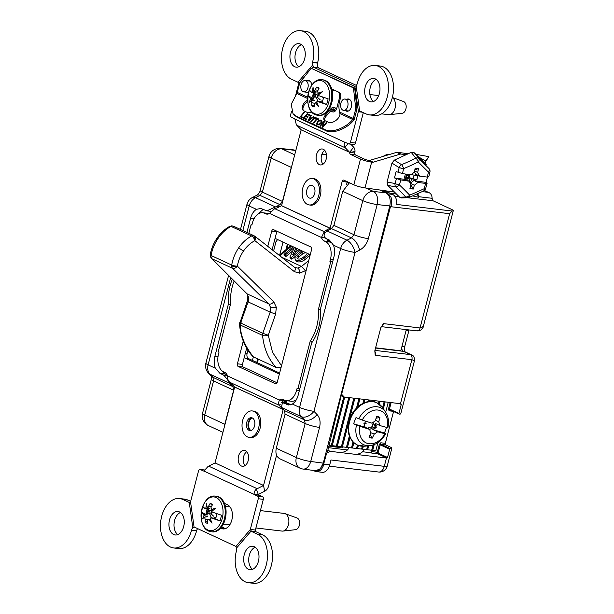 <?xml version="1.0" encoding="UTF-8"?>
<svg xmlns="http://www.w3.org/2000/svg" width="614" height="614" viewBox="0 0 614 614"><rect width="100%" height="100%" fill="white"/><g stroke="black" fill="none" stroke-linecap="round" stroke-linejoin="round"><path stroke-width="0.92" d="M383.243 156.355A10.883 8.734 -63.1 0 1 389.514 154.482M407.481 174.361L407.297 175.067L408.417 174.506M407.082 174.299L406.79 177.032L405.754 177.116L409.085 177.592L407.297 175.067L405.754 177.116L404.572 177.216M406.314 174.929L408.962 175.305L409.085 177.592L406.79 177.032M409.408 174.652L408.962 175.305M409.83 174.714L409.085 177.592L409.292 181.475M406.506 174.207L405.754 177.116L408.218 178.375L404.35 178.083L405.37 174.153L406.314 174.176M414.381 171.782L416.307 175.435L417.842 175.911L416.829 179.848L409.085 177.592L411.549 178.843L410.405 183.256L415.287 179.372L411.549 178.843M413.207 178.59L414.105 175.128M413.045 173.064L412.57 174.906L416.307 175.435M414.573 170.938L417.65 172.503A175.896 101.141 -82 0 0 418.541 168.597L414.834 169.817M411.449 174.338L412.57 174.906M418.541 168.597A161.336 36.088 178.8 0 0 415.21 168.121A175.896 101.141 -82 0 1 414.32 172.035A175.796 91.11 152.3 0 1 410.789 174.86A175.873 27.784 -165.5 0 1 402.462 173.57A165.304 126.162 -86.4 0 0 403.59 168.643A3.983 1.52 -112.4 0 0 401.533 164.667A3.983 2.372 -57.7 0 0 399.169 167.568A3.983 0.468 -166.9 0 0 403.59 168.643A165.419 102.162 176.6 0 0 418.226 161.935A3.983 2.126 -44.8 0 0 418.955 158.55A161.674 10.054 -132.5 0 0 428.963 168.543L429.27 168.919A3.983 3.546 144.5 0 0 428.963 168.543A3.983 2.471 -45.3 0 1 428.465 172.158A165.419 10.284 -132.5 0 1 418.226 161.935A3.983 1.804 -117 0 0 415.839 158.113A3.983 2.87 -38.8 0 1 418.955 158.55L414.335 152.809L426.162 164.621M408.218 178.375L407.673 180.455M411.004 184.868L413.253 189.066A175.896 101.141 -82 0 0 414.358 185.259L410.405 183.256M413.253 189.066A161.275 81.47 32.3 0 1 409.922 188.598A175.896 101.141 -82 0 0 411.027 184.791A175.796 51.845 51.5 0 0 409.147 181.207L405.892 179.549L394.472 177.937L396.114 171.59L402.462 173.57M414.358 185.259A175.796 91.118 -27.7 0 0 417.919 182.442L414.657 180.792L415.993 179.725L415.287 179.372M416.829 179.848L415.993 179.725M417.013 175.796L416.3 174.445L419.554 176.103A175.796 51.845 -128.5 0 0 417.65 172.503M428.534 176.686L427.26 177.078A175.873 27.784 -165.5 0 1 419.554 176.103M405.186 178.198L405.892 179.549M409.231 197.378A3.983 1.504 -113.3 0 0 409.668 195.168A3.983 2.287 98 0 1 407.343 197.677A3.983 3.239 87.7 0 0 407.819 197.7A3.983 3.983 0 0 0 409.231 197.378L423.506 191.023A3.983 1.88 -114.8 0 0 424.182 188.713A165.366 32.588 161.4 0 1 409.668 195.168A3.983 2.448 -43.4 0 1 405.831 196.964A161.674 57.125 -150.5 0 0 395.769 186.932A3.983 2.563 -79 0 1 395.04 183.532A3.983 0.76 16.8 0 0 399.384 184.906A165.304 126.162 -86.4 0 0 400.819 179.917A175.873 27.784 14.5 0 0 409.147 181.207M417.919 182.442A175.873 27.784 14.5 0 0 425.625 183.417L427.091 183.31L425.679 188.483A3.983 0.821 15.6 0 1 424.182 188.713A165.304 57.47 -78.9 0 0 425.625 183.417M414.657 180.792L426.078 182.404L426.899 183.026M426.078 182.404L427.451 177.093M394.472 177.937L400.819 179.917M414.335 152.809L411.219 152.372L394.334 160.124L391.955 163.086L387.066 181.982L387.802 185.382L395.769 186.932A3.983 2.134 -46.6 0 0 399.384 184.906A165.419 58.445 -150.5 0 1 409.668 195.168M387.802 185.382L399.645 197.217L401.564 197.954L407.819 197.7M308.911 80.541A6.171 3.968 -83.2 0 0 307.714 80.841M306.363 92.177A6.171 3.968 -83.2 0 0 307.008 92.584A6.171 3.968 -83.2 0 0 307.461 92.745M348.737 99.061A6.171 3.968 -83.2 0 0 347.539 99.361M346.196 110.697A6.171 3.968 -83.2 0 0 346.841 111.103A6.171 3.968 -83.2 0 0 347.286 111.264M308.474 92.522A6.171 3.968 96.8 0 1 307.1 92.729A6.171 3.968 96.8 0 1 306.302 92.499A6.171 3.968 96.8 0 1 305.657 92.092M307.008 80.756A6.171 3.968 96.8 0 1 308.558 80.472A6.171 3.968 96.8 0 1 309.356 80.703A6.171 3.968 96.8 0 1 311.812 85.262M346.833 99.276A6.171 3.968 96.8 0 1 348.391 98.992A6.171 3.968 96.8 0 1 349.189 99.222A6.171 3.968 96.8 0 1 351.5 106.222A6.171 3.968 96.8 0 1 346.933 111.249A6.171 3.968 96.8 0 1 346.135 111.019A6.171 3.968 96.8 0 1 345.49 110.612M331.706 88.892L339.143 92.346A4.114 2.648 96.8 0 1 340.593 97.426L339.573 101.356A13.47 8.657 96.8 0 0 339.442 111.011L339.995 114.097A7.828 4.866 141.1 0 1 335.497 120.743A7.828 4.866 141.1 0 1 328.26 122.209L325.029 120.705A5.173 3.216 141.1 0 1 324.269 120.114A5.173 3.216 141.1 0 1 325.182 115.417L330.785 108.832A4.244 3.185 -65.1 0 1 333.924 107.358A4.244 3.185 -65.1 0 1 334.668 107.565A4.244 3.185 -65.1 0 1 336.196 109.722M325.182 115.417L325.973 116.391L331.568 109.799A2.656 1.988 -65.1 0 1 333.532 108.878A2.656 1.988 -65.1 0 1 333.993 109.008A2.656 1.988 -65.1 0 1 334.975 110.489L336.027 110.021M332.235 109.215L334.975 110.489M321.122 121.104L321.368 122.286L320.186 123.828L318.505 124.496L317.315 123.514L318.213 121.764L319.902 120.697L321.306 121.349L320.738 122.938L318.996 124.297L317.538 123.944M316.893 124.45L317.246 122.462L318.804 120.851L320.523 120.206L321.905 120.766M300.338 116.913L304.521 112.515M304.199 112.37L301.152 116.483L303.047 117.466M303.554 118.41L307.414 113.866L309.886 115.01M304.367 117.98L306.563 119.001L306.071 119.576L303.362 118.318L307.284 113.705L309.947 114.941L309.456 115.516L307.307 114.519L306.133 115.908L308.098 116.813L307.606 117.389L305.642 116.483L304.367 117.98L306.501 119.078M306.133 115.908L308.036 116.89M310.93 121.841L315.112 117.443M315.627 118.387L316.056 117.88L318.704 119.116M313.363 122.969L316.732 119.001L315.435 118.295L315.918 117.719L318.766 119.039L318.282 119.623L317.116 119.078L313.677 123.115L313.171 122.877L316.601 118.84M308.297 120.613L310.738 115.309L311.252 115.547L309.272 119.96L313.831 116.852M320.078 126.093L324.299 121.718M322.427 127.182L323.394 122.639L320.354 126.223L319.886 126L323.808 121.388L324.322 121.626L323.202 126.093L326.241 122.516L326.702 122.731L322.78 127.351L322.273 127.113L323.394 122.639M323.202 126.093L326.64 122.808M354.7 88.078L356.957 109.023L355.744 108.878L353.487 87.932L354.7 88.078L311.191 68.261L299.739 82.844L297.268 92.407L307.683 97.25M353.487 87.932L311.191 68.261M309.141 119.799L313.401 116.545L313.915 116.783L308.688 120.797L308.128 120.536L310.738 115.309M314.66 117.136L315.174 117.374L311.252 121.986L310.738 121.749L314.79 117.297M301.152 116.483L303.109 117.397L302.618 117.972L300.146 116.821L304.068 112.208M321.283 120.313L322.066 121.296L321.252 123.176L319.503 124.619L317.837 124.972L316.678 124.105L317.116 122.293L318.674 120.689L320.523 120.206M320.393 120.037L321.153 120.152M311.636 111.74A5.173 3.216 141.1 0 1 307.261 112.446L304.03 110.942A7.828 4.866 141.1 0 1 302.879 110.052A7.828 4.866 141.1 0 1 307.629 100.182M325.973 116.391A5.173 3.216 -38.9 0 0 324.737 120.536M356.957 109.023L354.485 118.594A3.584 2.686 -65.1 0 1 353.856 120.006L353.518 120.451C346.91 128.909 331.852 134.42 325.788 130.605L297.184 117.305L293.814 114.711L293.031 113.736L296.401 116.33L324.998 129.631C331.069 133.453 346.119 127.942 352.735 119.484L353.05 119.016L353.856 120.006M339.719 112.147L353.273 118.448L355.744 108.878M307.721 101.571A7.828 4.866 -38.9 0 0 303.324 110.497M297.268 92.407A1.988 1.489 114.9 0 1 297.053 92.975L291.228 104.303L293.031 113.736M353.273 118.448A1.988 1.489 -65.1 0 1 353.05 119.016M353.518 120.451L352.735 119.484L340.041 113.575M315.504 114.004A16.962 10.898 96.8 0 1 308.067 94.364A16.962 10.898 96.8 0 1 321.736 80.772A16.962 10.898 96.8 0 1 329.181 100.42A16.962 10.898 96.8 0 1 315.504 114.004M392.361 97.503L403.567 101.548A5.971 3.837 96.8 0 1 405.892 109.016A5.971 3.837 96.8 0 1 402.17 113.283L389.483 114.68A8.895 5.718 -83.2 0 0 395.025 108.325A8.895 5.718 -83.2 0 0 392.338 97.595M381.616 113.843L388.639 114.68A8.895 5.718 -83.2 0 0 389.483 114.68M322.296 79.782A17.921 11.52 96.8 0 1 323.471 80.02A17.921 11.52 96.8 0 1 330.931 102.576A17.921 11.52 96.8 0 1 318.06 115.371L316.64 115.079C301.75 111.932 307.23 76.896 322.296 79.782L323.148 79.881A17.921 11.52 96.8 0 1 331.783 102.676A17.921 11.52 96.8 0 1 318.912 115.47L318.06 115.371A17.921 11.52 96.8 0 1 316.885 115.133M326.656 104.541L320.669 101.755L317.354 101.394L326.656 104.541L328.129 98.831L318.835 95.684L318.528 94.771L322.511 91.724L318.044 93.067L317.615 91.095L319.08 88.178A10.024 6.447 96.8 0 0 317.937 87.426A10.024 6.447 96.8 0 0 316.694 87.065L318.735 88.815M317.783 97.71L320.132 99.721L317.799 97.657A5.971 3.837 96.8 0 1 318.06 96.083A5.971 3.837 96.8 0 1 318.566 94.656M317.384 97.595A6.163 3.96 96.8 0 1 317.653 95.999A6.163 3.96 96.8 0 1 318.182 94.518L318.651 94.671M314.936 103.329L311.758 102.753L311.835 105.854A10.024 6.447 96.8 0 0 314.222 106.966L314.291 103.927L315.519 102.822L318.612 106.798L316.686 101.893L317.354 101.394M311.758 102.753L311.045 100.75L309.149 102.392L310.561 99.038L310.346 98.133L307.875 95.807L309.349 90.097L311.82 92.43L312.403 91.923L313.048 87.318L313.57 90.987L315.082 89.92L318.029 90.197M316.694 87.065L315.082 89.92M314.238 104.902L311.835 105.854M316.985 102.768L315.519 102.822M318.044 93.067L319.84 93.712M312.403 91.923L316.509 91.977L313.57 90.987M318.735 93.313L315.174 95.208L312.802 94.901L316.087 94.057L314.322 93.689L315.335 92.875L311.82 92.43M310.346 98.133L313.861 98.585L307.875 95.807M310.561 99.038L314.368 100.251L311.045 100.75M322.596 100.98L321.682 100.949L322.465 101.295A8.358 5.372 -83.2 0 0 322.941 99.944L323.094 99.353A8.358 5.372 -83.2 0 0 323.348 97.902L322.419 96.997M321.682 100.949L320.669 101.755M312.802 94.901L312.91 95.277A8.358 5.372 -83.2 0 0 312.664 96.736L313.439 97.112L313.861 98.585M314.322 93.689L313.539 93.343A8.358 5.372 -83.2 0 0 313.063 94.694M315.174 95.208L318.037 101.471M313.439 97.112L315.289 97.142L312.91 95.277M315.289 97.142L312.664 96.736M208.937 530.412A16.962 10.898 96.8 0 1 201.492 510.764A16.962 10.898 96.8 0 1 215.161 497.179A16.962 10.898 96.8 0 1 222.606 516.819A16.962 10.898 96.8 0 1 208.937 530.412M284.988 513.619L296.992 517.955A5.971 3.837 96.8 0 1 299.317 525.415A5.971 3.837 96.8 0 1 295.595 529.682L282.908 531.087A8.895 5.718 -83.2 0 0 288.45 524.732A8.895 5.718 -83.2 0 0 284.988 513.619A8.895 5.718 -83.2 0 0 284.159 513.419L260.405 510.595M255.915 527.971L282.064 531.079A8.895 5.718 -83.2 0 0 282.908 531.087M215.721 496.189A17.921 11.52 96.8 0 1 216.895 496.427A17.921 11.52 96.8 0 1 224.356 518.976A17.921 11.52 96.8 0 1 211.485 531.77L210.065 531.486C195.175 528.339 200.655 493.295 215.721 496.189L216.573 496.289A17.921 11.52 96.8 0 1 225.215 519.083A17.921 11.52 96.8 0 1 212.337 531.87L211.485 531.77A17.921 11.52 96.8 0 1 210.31 531.532M220.081 520.941L214.094 518.162L210.786 517.802L220.081 520.941L221.554 515.23L212.26 512.091L211.953 511.17L215.936 508.123L211.469 509.466L211.039 507.502L212.513 504.578A10.024 6.447 96.8 0 0 211.362 503.833A10.024 6.447 96.8 0 0 210.118 503.465L212.16 505.222M210.809 513.995L211.224 514.056A5.971 3.837 96.8 0 1 211.485 512.483A5.971 3.837 96.8 0 1 211.991 511.055L211.607 510.925A6.163 3.96 96.8 0 0 211.078 512.398A6.163 3.96 96.8 0 0 210.809 513.995L211.224 514.056M208.361 519.728L205.183 519.152L205.26 522.253A10.024 6.447 96.8 0 0 207.647 523.366L207.716 520.327L208.944 519.229L212.037 523.197L210.111 518.293L210.786 517.802M205.183 519.152L204.47 517.149L202.574 518.799L203.986 515.445L203.771 514.54L201.3 512.206L202.773 506.496L205.253 508.829L205.828 508.323L206.473 503.726L206.995 507.387L208.507 506.32L211.454 506.596M210.118 503.465L208.507 506.32M207.662 521.301L205.26 522.253M210.41 519.168L208.944 519.229M211.469 509.466L213.265 510.119M205.828 508.323L209.934 508.377L206.995 507.387M212.16 509.72L208.599 511.608L206.227 511.301L209.512 510.457L207.747 510.088L208.76 509.282L205.253 508.829M203.771 514.54L207.286 514.992L201.3 512.206M203.986 515.445L207.801 516.658L204.47 517.149M216.021 517.387L215.107 517.349L215.89 517.694A8.358 5.372 -83.2 0 0 216.366 516.343L216.519 515.76A8.358 5.372 -83.2 0 0 216.773 514.302L215.844 513.396M215.107 517.349L214.094 518.162M206.227 511.301L206.335 511.685A8.358 5.372 -83.2 0 0 206.089 513.135L206.864 513.519L207.286 514.992M207.747 510.088L206.964 509.743A8.358 5.372 -83.2 0 0 206.488 511.094M208.599 511.608L211.462 517.871M206.864 513.519L208.714 513.542L206.335 511.685M208.714 513.542L206.089 513.135M211.439 514.125L213.557 516.128L211.208 514.11M386.482 427.344A21.475 16.094 -65.1 0 1 385.661 429.946A21.475 16.094 -65.1 0 1 384.333 433L385.392 433.63L384.917 433.737A17.629 13.216 -65.1 0 1 367.479 443.392A17.629 13.216 -65.1 0 1 359.927 426.262L353.718 423.837A21.475 16.094 -65.1 0 1 354.677 420.674A21.475 16.094 -65.1 0 1 356.013 417.627L362.222 420.053A17.629 13.216 -65.1 0 1 379.659 410.398A17.629 13.216 -65.1 0 1 387.211 427.528L387.687 427.421M372 427.214L368.415 427.198L372 427.214A6.163 4.62 114.9 0 0 372.706 425.755A6.163 4.62 114.9 0 0 373.105 424.205L372.514 424.005M373.112 422.371L375.254 426.653L369.643 429.393A66.281 4.758 -159.7 0 1 359.927 426.262M371.639 427.045A5.971 4.475 114.9 0 0 372.337 425.609A5.971 4.475 114.9 0 0 372.729 424.082M366.121 423.43L364.417 423.146M385.392 433.63L384.917 433.737A66.281 4.758 -159.7 0 1 377.694 431.78L374.248 434.067L370.702 432.67M370.088 434.697L372.245 438.12L374.248 434.067M372.245 438.12A11.282 8.458 -65.1 0 1 368.968 437.137L370.81 433.039L369.636 429.37L365.207 427.275L364.133 425.256M375.515 420.214L378.754 421.872L379.882 417.443A11.282 8.458 -65.1 0 0 376.597 416.461L375.315 420.843L371.93 423.161A66.281 4.758 20.3 0 1 362.222 420.053M378.754 421.872L379.982 425.571A66.281 4.758 20.3 0 0 387.211 427.528M379.982 425.571L375.139 423.353L375.699 425.072L374.862 424.788L376.39 427.175L373.673 428.012L374.44 428.488L372.844 429.562L377.694 431.78M372.844 429.562L384.333 433M353.718 423.837L365.207 427.275M376.044 426.116A7.752 5.81 114.9 0 0 376.236 425.241L375.699 425.072M374.44 428.488L374.985 428.633A7.752 5.81 114.9 0 0 375.407 427.835M366.796 421.542L365.361 421.987A7.752 5.81 114.9 0 0 364.939 422.793L363.956 423.453L364.302 424.512A7.752 5.81 114.9 0 0 364.11 425.379L364.639 425.556M374.985 428.633L373.673 428.012M379.882 417.443L376.106 418.226M375.254 426.653L376.39 427.175M308.796 254.058A5.963 3.323 155.4 0 1 307.599 255.37L308.282 256.859L304.628 259.86L303.945 258.371A5.971 3.331 155.4 0 1 296.286 260.067A5.971 3.331 155.4 0 1 295.165 259.008A5.971 3.331 155.4 0 1 296.869 254.979L300.438 252.039A5.963 3.323 155.4 0 1 302.134 250.965M304.628 259.86A5.971 3.331 155.4 0 1 296.969 261.564A5.971 3.331 155.4 0 1 295.848 260.505L295.165 259.008M303.569 251.633A3.837 2.141 -24.6 0 0 301.72 252.63L298.143 255.57L298.834 257.066A3.845 2.141 -24.6 0 0 297.698 258.755M298.143 255.57A3.845 2.141 -24.6 0 0 297.084 258.133A3.845 2.141 -24.6 0 0 297.805 258.816A3.845 2.141 -24.6 0 0 302.671 257.773L306.317 254.772A3.837 2.141 -24.6 0 0 307.361 253.398M253.229 235.584L254.61 236.091C255.938 236.981 256.015 238.508 254.841 240.657C255.171 238.209 254.633 236.52 253.229 235.584A4.121 3.093 114.9 0 0 251.656 235.976C246.621 238.677 242.284 242.645 238.669 247.879C235.093 253.152 232.767 258.885 231.708 265.079A4.121 0.906 9.4 0 0 237.372 266.146C238.301 260.704 240.327 255.685 243.466 251.08L238.669 247.879M248.593 301.512C246.974 301.113 246.813 301.236 248.102 301.888L240.611 322.979L262.83 333.31L262.554 335.374A4.121 1.619 -5.4 0 0 268.272 335.252L275.617 314.076L276.338 307.269L273.752 301.835C272.148 303.738 270.536 304.452 268.901 303.976L270.644 307.606L270.175 312.15L248.102 301.888L248.647 297.383L247.035 293.814L268.901 303.976L232.529 268.303A4.121 3.093 -65.1 0 1 231.762 266.898L231.708 265.079L211.078 255.485A4.121 3.093 114.9 0 0 211.124 257.304L211.891 258.709A4.121 2.686 135 0 1 211.385 258.356L210.295 256.422L211.124 257.304M254.142 235.799L233.512 226.205A4.121 3.093 114.9 0 0 232.591 225.99L231.025 226.382C226.044 229.106 221.746 233.09 218.123 238.324C214.539 243.597 212.191 249.315 211.078 255.485A4.121 0.959 -169.9 0 1 210.241 254.718C211.331 248.724 213.611 243.182 217.08 238.078L218.123 238.324M309.978 254.61A5.963 3.323 155.4 0 1 308.282 256.859M307.599 255.37L303.945 258.371M295.841 248.041L292.678 254.802L299.072 249.545M296.976 248.57L294.927 252.953M292.84 250.804L285.978 256.452L284.696 255.854L284.013 254.365L293.193 246.805M285.978 256.452L285.287 254.956L284.013 254.365M296.255 255.562L291.857 259.185L290.575 258.594L289.892 257.097L294.405 247.457L285.287 254.956M291.857 259.185L291.174 257.688L289.892 257.097M300.353 250.136L291.174 257.688M301.95 250.88L301.182 251.51M298.834 257.066L302.403 254.127L301.72 252.63M306.048 252.784A3.837 2.141 -24.6 0 0 302.403 254.127M248.647 297.383L247.035 293.814L211.891 258.709L232.529 268.303A4.121 2.586 -45.6 0 0 237.372 266.146L231.762 266.898M241.102 322.603C239.491 322.212 239.322 322.335 240.611 322.979L240.335 325.044C240.343 335.29 244.702 345.905 253.398 356.895L276.3 367.54L281.112 367.349M281.642 257.212L301.497 266.445L297.729 268.095L294.513 267.305L254.948 236.298M247.818 296.47L247.219 301.313L239.506 324.131A4.121 1.696 -4.5 0 0 240.335 325.044L262.554 335.374C263.89 348.614 268.471 359.336 276.3 367.54M281.519 365.775L272.539 352.352L268.272 335.236L262.83 333.31L270.175 312.15L275.617 314.076M253.398 356.895L252.669 356.273M344.753 397.081L332.289 445.687L352.505 448.02L353.833 442.809M348.79 397.565L336.334 446.148M349.796 397.688L337.347 446.271M353.841 398.164L341.384 446.731M354.846 398.286L342.397 446.854M358.883 398.77L356.496 408.08M349.335 436.024L346.442 447.314M359.896 398.885L357.87 406.775M349.972 437.582L347.447 447.437M352.996 442.011L351.492 447.898M363.933 399.369L362.912 403.352M364.946 399.484L364.094 402.807M368.983 399.967L368.577 401.541M352.505 448.02L357.555 448.604L358.353 445.472M357.409 445.096L356.542 448.481M369.989 400.09L369.651 401.426M374.033 400.566L373.749 401.671M357.555 448.604L362.605 449.187L363.35 446.278M362.314 446.255L361.592 449.064M375.039 400.689L374.724 401.909M379.076 401.172L378.462 403.59M362.605 449.187L367.656 449.77L368.684 445.772M367.617 445.887L366.65 449.648M380.089 401.287L379.337 404.204M384.126 401.771L382.614 407.665M367.656 449.77L372.713 450.354L374.195 444.582M373.051 444.981L371.7 450.231M385.139 401.894L383.366 408.778M385.692 412.232L388.248 402.262M372.713 450.354L375.829 450.714L377.902 442.617M329.081 445.311L332.289 445.687M343.779 396.805L331.284 445.564M373.128 444.958L371.808 450.108M384.195 401.779L382.668 407.742M367.686 445.879L366.758 449.525M379.153 401.18L378.523 403.628M362.39 446.263L361.7 448.941M374.103 400.574L373.819 401.686M357.478 445.127L356.65 448.358M369.052 399.975L368.653 401.533M353.058 442.072L351.599 447.775M364.002 399.376L362.997 403.306M358.96 398.778L356.596 407.98M349.374 436.147L346.542 447.192M353.91 398.171L341.491 446.608M348.859 397.573L336.441 446.025M343.848 396.844L331.383 445.442M328.889 446.086L336.526 447.122L336.794 446.117M336.572 446.954L338.03 447.33L338.283 446.378M343.172 446.938A1.328 0.998 114.9 0 1 341.898 447.852L338.03 447.33M343.94 451.313A7.967 5.135 -82.3 0 0 349.059 447.621M363.833 449.839A7.967 5.135 97.7 0 1 358.822 453.332M252.17 417.888A6.501 4.183 -83.2 0 0 248.033 423.752A6.501 4.183 -83.2 0 0 250.566 430.544A6.501 4.183 -83.2 0 0 250.658 430.583M249.054 430.36A6.501 4.183 -83.2 0 0 249.89 430.606A6.501 4.183 -83.2 0 0 254.71 425.302A6.501 4.183 -83.2 0 0 252.27 417.927A6.501 4.183 -83.2 0 0 251.425 417.689A6.501 4.183 -83.2 0 0 246.613 422.985A6.501 4.183 -83.2 0 0 249.054 430.36M253.95 411.418A13.316 8.558 -83.2 0 0 252.231 410.927A13.316 8.558 -83.2 0 0 242.369 421.772A13.316 8.558 -83.2 0 0 247.365 436.869A13.316 8.558 -83.2 0 0 249.084 437.36A13.316 8.558 -83.2 0 0 258.947 426.523A13.316 8.558 -83.2 0 0 253.95 411.418M249.084 437.36L250.604 437.544A13.316 8.558 -83.2 0 0 260.459 426.699A13.316 8.558 -83.2 0 0 255.462 411.595A13.316 8.558 -83.2 0 0 253.743 411.104L252.231 410.927M309.164 197.946A6.501 4.183 -83.2 0 0 310.009 198.184A6.501 4.183 -83.2 0 0 314.821 192.888A6.501 4.183 -83.2 0 0 312.38 185.512A6.501 4.183 -83.2 0 0 311.544 185.267A6.501 4.183 -83.2 0 0 306.724 190.57A6.501 4.183 -83.2 0 0 309.164 197.946M314.069 179.004A13.316 8.558 -83.2 0 0 312.349 178.513A13.316 8.558 -83.2 0 0 302.487 189.35A13.316 8.558 -83.2 0 0 307.484 204.454A13.316 8.558 -83.2 0 0 309.203 204.946A13.316 8.558 -83.2 0 0 319.065 194.101A13.316 8.558 -83.2 0 0 314.069 179.004M309.203 204.946L310.715 205.13A13.316 8.558 -83.2 0 0 320.577 194.285A13.316 8.558 -83.2 0 0 315.581 179.181A13.316 8.558 -83.2 0 0 313.861 178.689L312.349 178.513M324.683 150.315A8.028 5.165 -83.2 0 0 321.559 155.311A8.028 5.165 -83.2 0 0 323.025 164.191M326.149 159.195A8.028 5.165 -83.2 0 0 322.281 148.979A8.028 5.165 -83.2 0 0 316.509 154.713A8.028 5.165 -83.2 0 0 320.385 164.928A8.028 5.165 -83.2 0 0 326.149 159.195M301.075 84.609A5.71 3.669 -83.2 0 0 303.823 91.87A5.71 3.669 -83.2 0 0 307.921 87.794A5.71 3.669 -83.2 0 0 305.173 80.534A5.71 3.669 -83.2 0 0 301.075 84.609M303.823 91.87L308.366 92.415A5.71 3.669 -83.2 0 0 308.504 92.422M340.9 103.129A5.71 3.669 -83.2 0 0 343.656 110.39A5.71 3.669 -83.2 0 0 347.754 106.314A5.71 3.669 -83.2 0 0 345.007 99.054A5.71 3.669 -83.2 0 0 340.9 103.129M343.656 110.39L348.199 110.934A5.71 3.669 -83.2 0 0 348.522 110.95M387.257 97.104A24.89 15.995 -83.2 0 0 375.261 65.445A24.89 15.995 -83.2 0 0 357.386 83.212L357.356 83.335A3.983 2.556 96.8 0 1 356.112 85.576L359.658 110.919L366.174 113.951A24.89 15.995 -83.2 0 0 369.382 114.872A24.89 15.995 -83.2 0 0 387.257 97.104M369.382 114.872L374.433 115.47A24.89 15.995 -83.2 0 0 392.308 97.703A24.89 15.995 -83.2 0 0 380.312 66.043L375.261 65.445M301.436 44.661A11.812 7.591 -83.2 0 0 295.557 52.72A11.812 7.591 -83.2 0 0 298.811 66.765M304.69 58.706A11.812 7.591 -83.2 0 0 298.995 43.678A11.812 7.591 -83.2 0 0 290.506 52.113A11.812 7.591 -83.2 0 0 296.201 67.141A11.812 7.591 -83.2 0 0 304.69 58.706M376.167 79.406A11.812 7.591 -83.2 0 0 370.28 87.464A11.812 7.591 -83.2 0 0 373.535 101.51M379.414 93.451A11.812 7.591 -83.2 0 0 373.719 78.423A11.812 7.591 -83.2 0 0 365.238 86.858A11.812 7.591 -83.2 0 0 370.925 101.886A11.812 7.591 -83.2 0 0 379.414 93.451M246.736 451.689A8.028 5.165 -83.2 0 0 243.62 456.686A8.028 5.165 -83.2 0 0 245.086 465.565M248.209 460.569A8.028 5.165 -83.2 0 0 244.341 450.354A8.028 5.165 -83.2 0 0 238.57 456.087A8.028 5.165 -83.2 0 0 242.438 466.302A8.028 5.165 -83.2 0 0 248.209 460.569M220.61 528.132L221.309 528.462A12.41 7.974 -83.2 0 0 222.913 528.923A12.41 7.974 -83.2 0 0 231.823 520.058A12.41 7.974 -83.2 0 0 227.449 504.731L224.432 503.334M255.171 547.235A11.812 7.591 -83.2 0 0 249.292 555.294A11.812 7.591 -83.2 0 0 252.546 569.339M258.425 561.28A11.812 7.591 -83.2 0 0 252.73 546.26A11.812 7.591 -83.2 0 0 244.242 554.688A11.812 7.591 -83.2 0 0 249.936 569.715A11.812 7.591 -83.2 0 0 258.425 561.28M180.447 512.49A11.812 7.591 -83.2 0 0 174.568 520.549A11.812 7.591 -83.2 0 0 177.822 534.594M183.701 526.536A11.812 7.591 -83.2 0 0 178.006 511.516A11.812 7.591 -83.2 0 0 169.518 519.943A11.812 7.591 -83.2 0 0 175.213 534.971A11.812 7.591 -83.2 0 0 183.701 526.536M236.482 548.125A3.983 2.556 96.8 0 1 236.428 550.911L236.398 551.042A24.89 15.995 -83.2 0 0 248.394 582.701A24.89 15.995 -83.2 0 0 266.269 564.934A24.89 15.995 -83.2 0 0 257.489 534.195L250.98 531.171L236.482 548.125L250.98 531.171M248.394 582.701L253.444 583.3A24.89 15.995 -83.2 0 0 271.319 565.532A24.89 15.995 -83.2 0 0 262.539 534.794L255.846 531.686A1.328 0.852 96.8 0 1 255.378 530.043L263.314 499.343A2.126 1.366 -83.2 0 0 262.569 496.718L259.499 495.291A2.126 1.366 96.8 0 1 259.07 494.93L258.294 494.508L256.422 489.181A6.7 5.027 -65.1 0 1 257.197 488.713L263.544 485.474L283.154 409.638L280.905 407.251A8.228 1.52 37.2 0 1 279.416 405.37L280.237 404.296M234.126 281.066A35.175 22.611 -83.2 0 0 230.572 303.961L218.246 351.622L219.044 351.999L218.515 354.025A14.467 9.302 -83.2 0 0 223.626 371.892L224.778 372.429A8.228 5.288 96.8 0 1 227.541 375.914C227.341 378.516 228.078 380.634 229.743 382.276L279.416 405.37C278.48 404.066 278.472 402.285 279.401 400.029A8.228 5.288 96.8 0 1 282.11 399.277A8.228 5.288 96.8 0 1 283.177 399.584L284.328 400.121A14.467 9.302 -83.2 0 0 286.193 400.65A14.467 9.302 -83.2 0 0 296.585 390.327L297.115 388.294L297.913 388.662L310.239 341A35.175 22.611 -83.2 0 0 316.786 326.372A35.175 22.611 -83.2 0 0 318.397 309.441L320.424 309.679M315.865 470.746L319.065 470.048L323.662 464.084L326.617 453.155L323.662 464.084M380.995 190.163L387.319 192.996L390.957 197.117L391.525 199.12L391.187 206.174L390.374 206.649L363.703 306.823L323.271 463.148L320.301 468.766L315.703 470.731L303.032 469.05A10.615 6.769 97.6 0 0 310.73 461.482L324.015 463.225M381.21 326.633L417.113 330.9A4.114 2.648 -83.2 0 0 420.068 327.968L449.625 213.703L452.027 211.024A7.967 1.259 14.5 0 0 453.27 210.686A7.967 1.259 14.5 0 0 451.85 209.52L433.054 200.778L407.351 197.723M384.564 190.67L392.615 194.408A10.484 6.739 96.8 0 1 396.79 204.454L452.027 211.024M418.433 196.664L432.079 198.291A7.967 5.971 114.9 0 0 429.063 192.666A7.967 5.971 114.9 0 0 427.674 192.274L422.217 191.622M390.565 206.235A10.484 6.739 96.8 0 1 390.458 206.665L341.607 394.311M349.358 362.268L327.247 452.833L326.617 453.155M327.876 450.254L330.202 451.328L326.725 453.109M375.607 347.793L400.827 350.794L406.307 329.618M374.747 351.154A4.114 2.648 96.8 0 1 375.215 355.329L374.816 350.832L380.795 327.738L383.42 323.609L420.068 327.968L423.33 326.456L453.27 210.686M432.079 198.291L433.054 200.778M399.016 414.028L390.174 409.914A0.66 0.499 -65.1 0 1 389.836 409.223L398.931 413.452L401.257 404.442L400.973 403.766A7.967 1.259 -165.5 0 1 400.481 403.713L411.871 359.689L414.465 360.74C415.256 360.702 413.997 355.099 411.741 354.969L404.795 351.738A7.967 5.971 -65.1 0 0 403.406 351.346A4.114 2.648 96.8 0 1 401.809 346.994M375.215 355.329L411.871 359.689A4.114 2.648 -83.2 0 0 410.413 354.608L411.741 354.969M398.931 413.452L399.184 414.105L398.931 413.452M390.258 448.619L389.675 449.233L380.58 445.004A0.66 0.499 -65.1 0 1 381.248 444.429L390.258 448.619A7.967 1.259 14.5 0 0 391.824 448.281A7.967 1.259 14.5 0 0 390.174 447.007L385.792 444.966L381.248 444.429A1.328 0.852 -83.2 0 1 380.78 442.786L378.216 452.434A0.66 0.43 -83.2 0 0 378.447 453.247L387.541 457.476L389.675 449.233M329.319 466.156L378.569 472.02A7.967 5.119 -83.2 0 0 384.287 466.333L330.977 459.993L329.733 464.813A10.484 6.739 96.8 0 1 322.197 472.296L316.34 471.606A10.484 6.739 96.8 0 1 314.99 471.214A0.66 0.499 114.9 0 1 314.875 471.184L316.34 471.606A10.484 6.739 96.8 0 0 323.877 464.115L329.733 464.813M391.103 402.6L389.053 410.812L388.508 408.901L390.166 402.492M414.465 360.74L400.75 413.767A7.967 1.259 -165.5 0 1 399.184 414.105M400.973 403.766L401.257 404.442L399.438 403.59M387.541 457.476L386.927 458.075L377.779 453.823A0.66 0.499 114.9 0 0 378.447 453.247M378.569 472.02A7.967 7.967 0 0 0 387.219 466.103A7.967 1.259 14.5 0 1 384.287 466.333L386.436 458.021A7.967 1.259 14.5 0 0 386.927 458.075M386.436 458.021L330.202 451.328M341.868 394.549L344.247 397.028L341.215 395.616M400.481 403.713L344.247 397.028M389.836 409.223A1.988 1.282 96.8 0 0 389.406 409.147L388.508 408.901M393.559 411.51L385.323 443.331A1.328 0.852 -83.2 0 0 385.792 444.966M362.529 451.735L371.025 452.748L371.355 451.474A1.328 0.852 96.8 0 0 371.823 453.117L377.779 453.823A1.328 0.852 96.8 0 1 377.311 452.188L379.306 444.459L380.212 444.705A1.988 1.282 96.8 0 0 380.58 445.004M379.306 444.459L380.78 442.786L385.323 443.331M328.505 447.683L347.432 449.939M371.823 453.117L371.025 452.748M380.005 190.025L386.037 192.834C389.713 195.267 390.964 199.634 389.79 205.943L391.187 206.174M363.703 306.823L389.79 205.943L377.18 204.554L368.362 238.631C366.842 243.919 363.91 247.757 359.566 250.144L355.046 252.423L313.954 411.319A10.615 6.693 136 0 1 301.344 416.676L281.381 407.397L282.463 402.6L287.252 403.106L291.021 404.68M333.018 244.172A14.467 9.302 -83.2 0 0 330.393 242.108L329.242 241.571A8.228 5.288 96.8 0 1 328.29 240.949A8.228 5.288 96.8 0 1 326.778 238.846M286.193 400.65L291.243 401.257A14.467 9.302 -83.2 0 0 296.393 399.653M269.124 213.657A14.467 9.302 -83.2 0 0 267.827 213.35L262.777 212.751A14.467 9.302 -83.2 0 0 252.385 223.082L251.855 225.108L251.065 224.739L248.839 233.335M263.245 209.305L257.542 214.409M220.979 369.812L224.87 373.926L227.157 374.985M323.555 163.777L322.319 163.201M295.833 150.461L281.826 148.849A10.615 6.877 96 0 0 280.383 148.45L292.955 149.778L295.733 150.844M224.824 424.305L233.635 390.235L213.565 380.903L204.754 414.972L224.824 424.305L224.455 426.461M230.672 277.612L208.1 364.869A10.615 7.959 -65.1 0 0 209.865 374.141L212.92 377.326L232.944 386.636L229.828 383.42L209.865 374.141A10.615 6.808 136.2 0 1 208.507 373.174A10.615 10.615 0 0 1 205.897 363.173L228.569 275.517M232.944 386.636L233.635 390.235M276.277 448.235L296.355 457.568L305.166 423.491L285.088 414.158L276.277 448.235C275.241 453.408 276.484 456.954 280.007 458.881L299.954 468.152A10.615 10.615 0 0 0 303.032 469.05M285.088 414.158L284.42 410.574L281.381 407.397M333.44 245.147C334.783 248.762 334.952 252.684 333.924 256.913L320.393 309.241A36.556 23.501 -83.2 0 1 311.697 342.881L298.158 395.209C297.015 399.376 295.073 402.324 292.341 404.043L299.578 407.404L340.67 248.509L333.44 245.147L329.403 240.066L325.88 238.432C323.187 236.144 323.563 233.642 327.024 230.918L346.979 240.197L351.5 237.917L331.476 228.608L333.916 225.376L342.727 191.307L349.473 182.757M327.024 230.918L331.476 228.608M205.897 363.173A10.615 1.681 -165.5 0 0 208.1 364.869L215.33 368.231C213.987 364.616 213.818 360.694 214.846 356.465L217.985 356.811M232.284 279.232A36.556 23.501 -83.2 0 0 228.377 304.137L214.846 356.465M254.104 218.638L250.612 218.17L246.92 232.445M250.612 218.17C251.755 214.002 253.697 211.055 256.429 209.343L249.192 205.982L242.845 230.549M282.455 201.453L291.274 167.384L271.196 158.051L262.385 192.121L282.455 201.453L279.999 204.669L259.975 195.359L255.508 197.67A10.615 5.135 -117.3 0 0 252.4 197.508L256.875 195.198A10.615 5.135 62.7 0 1 259.975 195.359L262.385 192.121A10.615 1.681 14.5 0 1 260.183 190.424L268.993 156.347A10.615 1.681 14.5 0 0 271.196 158.051A10.615 7.959 114.9 0 1 281.826 148.849L294.705 154.835M252.4 197.508A10.615 10.615 0 0 0 246.989 204.278A10.615 1.681 -165.5 0 0 249.192 205.982A10.615 7.959 -65.1 0 1 255.508 197.67L275.463 206.949L279.999 204.669M292.003 165.266L291.274 167.384M282.463 402.6L288.657 405.002L292.341 404.043M275.463 206.949L266.906 210.848L260.758 208.453L256.429 209.343M230.465 304.39L228.377 304.137M215.33 368.231L219.973 373.381L223.496 375.024C225.752 377.249 227.863 380.051 229.828 383.42M292.955 149.778L295.564 150.33M211.408 376.167L211.362 379.206A10.615 1.681 -165.5 0 0 213.565 380.903L212.92 377.326A10.615 6.808 136.2 0 1 211.561 376.359L208.507 373.174M359.566 250.144A10.615 5.012 -116.8 0 0 351.5 237.917L353.986 234.709L362.797 200.64L342.727 191.307M355.046 252.423A10.615 5.012 -116.8 0 0 346.979 240.197A10.615 7.959 114.9 0 0 340.67 248.509A10.615 1.681 -165.5 0 0 355.046 252.423M284.42 410.574L304.444 419.884A10.615 6.693 -44 0 0 317.054 414.527C319.932 417.789 320.761 422.079 319.541 427.413L310.73 461.482A10.615 1.681 14.5 0 1 296.355 457.568A10.615 7.959 114.9 0 0 299.954 468.152M276.937 231.225A2.126 1.366 -83.2 0 0 276.784 231.678L272.109 249.744M246.651 348.192L242.453 364.401A2.126 1.366 -83.2 0 0 243.205 367.026L277.083 382.775M227.541 375.914L279.401 400.029L284.443 400.627A8.228 5.288 96.8 0 1 284.896 400.351M406 154.766L400.95 154.053A1.988 1.596 116.9 0 0 400.305 154.106L373.158 162.211A1.988 1.596 -63.1 0 1 372.521 162.265L371.654 162.142A8.627 1.366 -165.5 0 1 360.502 159.034L350.51 154.383A1.988 1.282 96.8 0 1 349.719 152.387L345.352 147.851A6.7 5.027 -65.1 0 1 344.861 147.237C343.932 145.127 343.993 143.507 345.045 142.379L345.49 142.433M408.156 153.776L397.419 152.257A1.988 1.596 116.9 0 0 396.782 152.31L369.628 160.423A1.988 1.596 -63.1 0 1 368.991 160.477L365.553 159.632L355.552 154.989A1.988 1.282 96.8 0 1 354.769 152.986L354.976 151.589A6.647 4.981 114.9 0 0 353.633 147.168L350.755 144.183M318.397 309.441L330.723 261.779L329.925 261.411L330.455 259.377A14.467 9.302 -83.2 0 0 325.351 241.509L324.192 240.972A8.228 5.288 96.8 0 1 321.437 237.488L324.322 231.731A8.228 3.768 169.2 0 1 326.771 229.92L330.079 228.201L342.159 181.491A1.988 1.282 96.8 0 1 343.587 180.071A1.988 1.282 96.8 0 1 343.848 180.14L353.841 184.791A8.627 1.366 14.5 0 0 364.992 187.899L394.495 192.075M346.511 184.783L347.209 182.089A1.988 1.282 96.8 0 1 347.317 181.759M281.412 402.746L282.524 401.28L284.443 400.627M291.573 111.149L290.668 114.657A2.126 1.366 -83.2 0 0 291.412 117.282L294.482 118.709A2.126 1.366 96.8 0 1 294.912 119.07L296.339 124.68A6.7 5.027 114.9 0 0 296.838 125.294L301.175 129.807L281.565 205.636L278.257 207.363A8.228 3.768 169.2 0 1 274.65 208.637L269.577 213.373A8.228 5.288 96.8 0 1 266.86 214.125A8.228 5.288 96.8 0 1 265.801 213.826L264.642 213.288A14.467 9.302 -83.2 0 0 262.777 212.751M243.274 341.131L237.411 363.803A2.126 1.366 -83.2 0 0 238.155 366.428L275.44 383.758A2.126 1.366 -83.2 0 0 275.717 383.842A2.126 1.366 -83.2 0 0 277.236 382.322L311.567 249.599A2.126 1.366 -83.2 0 0 310.814 246.981L273.529 229.644A2.126 1.366 -83.2 0 0 273.261 229.567A2.126 1.366 -83.2 0 0 271.733 231.079L267.781 246.352M297.913 388.662L299.793 388.892M310.239 341L312.772 341.307M330.723 261.779L332.611 262.001M329.925 261.411L332.681 261.733M269.577 213.373L321.437 237.488L325.128 237.925M251.065 224.739L251.924 224.839M191.583 530.059A3.983 2.556 96.8 0 1 192.827 527.825L189.273 502.482L182.765 499.451A24.89 15.995 -83.2 0 0 179.549 498.53A24.89 15.995 -83.2 0 0 160.73 521.355A24.89 15.995 -83.2 0 0 173.67 547.957A24.89 15.995 -83.2 0 0 191.545 530.189L196.626 530.665A3.983 2.556 96.8 0 1 197.67 528.631M189.273 502.482L190.378 502.674M229.743 382.276A8.228 1.52 37.2 0 1 232.391 384.694L234.64 387.081L215.03 462.91L208.683 466.149A6.7 5.027 114.9 0 0 207.908 466.617L203.886 471.022L254.019 494.331A2.126 1.366 96.8 0 0 254.449 494.692L257.519 496.112A2.126 1.366 -83.2 0 1 258.271 498.737L250.328 529.445A1.328 0.852 96.8 0 0 250.289 529.606L235.776 546.598A3.983 2.556 96.8 0 0 235.024 545.999L194.953 527.365A3.983 2.556 96.8 0 0 194.438 527.219A3.983 2.556 96.8 0 0 194.093 527.211L192.827 527.825M190.655 501.377L187.815 500.049A24.89 15.995 -83.2 0 0 184.599 499.128L179.549 498.53M173.67 547.957L178.72 548.555A24.89 15.995 -83.2 0 0 196.595 530.788L196.626 530.665M221.639 526.866L225.407 528.616M256.422 489.181C255.071 490.026 254.273 491.745 254.019 494.331L259.07 494.93M250.289 529.606L251.164 530.749M236.958 547.373L235.776 546.598M194.093 527.211L190.532 501.822A1.328 0.852 96.8 0 0 190.578 501.661L198.522 470.961A2.126 1.366 -83.2 0 1 200.049 469.441L204.677 469.994M203.387 470.946L203.902 471.007A2.126 1.366 96.8 0 1 203.664 471.022A2.126 1.366 96.8 0 1 203.387 470.946L200.317 469.518A2.126 1.366 -83.2 0 0 200.049 469.441M258.341 494.485L264.642 491.269A6.647 4.981 114.9 0 0 268.594 486.065L276.569 455.227M285.441 402.677L284.85 402.063A8.228 1.52 37.2 0 1 283.637 400.627M274.65 208.637L324.322 231.731L324.614 233.243M304.966 76.19L299.033 83.151L297.897 82.299L312.449 65.276L313.493 66.212L311.689 68.323M312.449 65.276A3.983 2.556 96.8 0 1 312.503 62.482L312.534 62.359A24.89 15.995 -83.2 0 0 300.538 30.7A24.89 15.995 -83.2 0 0 282.102 50.97A24.89 15.995 -83.2 0 0 291.45 79.206L297.544 82.038A2.326 1.497 96.8 0 1 297.897 82.299M356.312 85.369L318.958 68A3.983 2.556 96.8 0 1 317.553 63.088L317.584 62.958A24.89 15.995 -83.2 0 0 305.588 31.299L300.538 30.7M299.033 83.151L298.473 83.988A2.326 1.497 96.8 0 1 298.358 84.909L295.864 94.556M298.473 83.988L302.986 78.707M311.851 68.338L313.493 66.212M356.25 86.09L354.846 86.183A3.983 2.556 96.8 0 1 354.493 86.183A3.983 2.556 96.8 0 1 353.979 86.037L313.907 67.402A3.983 2.556 96.8 0 1 313.163 66.803M354.846 86.183L358.399 111.579L359.735 110.934M294.912 119.07L345.045 142.379A2.126 1.366 96.8 0 1 345.275 142.371A2.126 1.366 96.8 0 1 345.544 142.456L348.614 143.876A2.126 1.366 -83.2 0 0 348.89 143.96A2.126 1.366 -83.2 0 0 350.417 142.44L358.353 111.733A1.328 0.852 96.8 0 1 358.399 111.579M353.664 144.482A2.126 1.366 -83.2 0 0 353.933 144.559A2.126 1.366 -83.2 0 0 355.46 143.039L363.327 112.623M330.57 110.973L332.289 111.771A5.311 3.415 -83.2 0 0 332.972 111.963A5.311 3.415 -83.2 0 0 336.787 108.171L339.412 98.025A5.311 3.415 -83.2 0 0 338.199 91.908M331.637 109.722L334.991 111.28M349.865 99.66A5.71 3.669 -83.2 0 0 349.55 99.598L345.007 99.054M310.032 81.14A5.71 3.669 -83.2 0 0 309.717 81.079L305.173 80.534M348.261 143.714L344.861 147.237M354.976 151.589L349.688 152.372M353.633 147.168L349.688 152.364L301.175 129.815L349.719 152.387L354.769 152.986M412.669 195.889L418.318 197.248L417.374 193.809M417.604 193.709L418.533 197.079L417.934 193.563M417.558 193.732L418.518 197.232M424.972 163.431L425.54 160.96L418.303 156.77M425.54 160.96L428.856 156.616L415.87 154.344M279.631 373.074L252.423 360.426L253.344 356.872M279.715 254.879L283.031 242.077M310.239 254.733L276.223 238.915L274.926 238.846M247.918 350.249L247.066 353.526C246.613 355.974 247.097 357.663 248.517 358.607L252.423 360.426M248.517 358.607L245.362 358.261L279.37 374.072M277.528 239.521L275.878 242.116L273.606 250.919M245.362 358.261L244.311 357.241M275.717 238.769L276.223 238.915M243.466 251.08C246.628 246.498 250.428 243.021 254.841 240.657L254.841 240.657A4.121 1.903 -117.8 0 0 251.656 235.976L231.025 226.382A4.121 1.957 61.6 0 0 229.813 226.32L229.813 226.32C224.839 229.053 220.603 232.975 217.08 238.078M427.26 177.078A165.304 57.47 -78.9 0 0 428.465 172.158A3.983 0.437 13.5 0 0 429.907 172.158L428.726 176.962M411.219 152.372L415.839 158.113A161.674 99.852 176.6 0 1 401.533 164.667L394.334 160.124M398.064 172.373A161.566 123.307 -86.4 0 0 399.146 167.63A3.983 2.372 -57.7 0 1 399.169 167.568M391.955 163.086L399.146 167.63A3.983 0.499 12.2 0 0 403.59 168.643M387.066 181.982L395.04 183.532A161.566 123.307 -86.4 0 0 396.421 178.72M399.645 197.217L405.831 196.964A3.983 3.239 87.7 0 0 407.343 197.677M296.739 93.443L307.622 98.509M297.184 117.305L296.401 116.33M325.788 130.605L324.998 129.631M364.839 446.186A23.24 17.422 -65.1 0 1 350.487 418.94A23.24 17.422 -65.1 0 1 365.921 402.584A23.24 17.422 -65.1 0 1 382.699 407.78L376.819 402.684C367.556 397.972 354.155 406.123 349.873 418.625C346.112 430.951 348.537 439.739 357.148 444.981L364.839 446.186L369.973 445.634A20.316 15.227 -65.1 0 1 356.481 424.98M358.768 418.771A20.316 15.227 -65.1 0 1 385.577 412.063L382.699 407.78M308.735 260.536L301.497 266.445L305.365 270.674L306.317 269.899M291.627 246.076L279.861 255.823M232.591 225.99L233.512 226.205M254.841 240.657L294.421 271.68C295.603 269.531 295.518 268.003 294.183 267.105M294.421 271.68L299.716 273.161C299.816 270.72 299.156 269.032 297.729 268.095M299.716 273.161L305.365 270.674M276.338 307.269L270.644 307.606M273.752 301.835L237.372 266.146M221.309 528.462L224.578 528.854M257.489 534.195L262.539 534.794M252.461 418.027A6.501 4.183 -83.2 0 0 248.632 423.906A6.501 4.183 -83.2 0 0 250.98 430.514M314.898 470.623A9.824 6.317 -83.2 0 0 319.065 470.048M326.464 154.736L321.913 154.191M449.625 213.703L390.374 206.649M388.792 193.955L392.615 194.408M427.674 192.274L424.167 190.639M374.931 350.387L410.413 354.608L403.406 351.346L375.545 348.031M399.184 196.749L394.771 196.227M390.243 193.31L396.483 194.055M412.516 195.958L413.084 196.027M383.42 323.609A4.114 2.648 96.8 0 1 381.309 326.433M399.092 414.082L390.059 409.883A1.328 0.852 -83.2 0 0 390.005 409.868A1.328 0.852 -83.2 0 0 389.053 410.812L393.098 411.296M314.775 471.115L313.255 470.408M401.993 346.273A7.967 1.259 14.5 0 0 404.879 346.035L409.047 329.941M406.13 330.278A7.967 1.259 14.5 0 0 409.016 330.048M371.355 451.474L378.216 452.434M314.637 470.593A0.66 0.499 114.9 0 0 314.875 471.184L313.194 470.401M286.961 400.742L286.377 403.014M328.613 239.698L328.29 240.949M366.174 188.068L373.427 191.445L387.319 192.996M319.541 427.413A10.615 1.681 14.5 0 1 305.166 423.491L304.444 419.884L301.344 416.676A10.615 7.959 114.9 0 1 299.578 407.404A10.615 1.681 -165.5 0 0 313.954 411.319L317.054 414.527M231.9 384.203L230.434 384.042M333.916 225.376L353.986 234.709A10.615 1.681 -165.5 0 0 368.362 238.631M276.346 206.519L279.17 206.895M348.575 183.225L347.094 182.535M283.775 400.819L285.694 401.709M288.189 403.367L283.361 402.853M286.884 404.496L290.43 404.864M224.87 373.926L219.973 373.381M223.496 375.024L227.364 375.446M373.427 191.445A10.615 6.739 96.3 0 1 377.18 204.554A10.615 1.681 -165.5 0 1 362.797 200.64A10.615 7.959 114.9 0 1 373.427 191.445M202.551 413.276A10.615 10.615 0 0 0 208.353 425.563A10.615 7.959 114.9 0 1 204.754 414.972A10.615 1.681 -165.5 0 1 202.551 413.276L211.362 379.206M400.95 154.053L397.419 152.257M368.124 160.354L371.654 162.142L364.992 187.899M296.585 390.327L299.34 390.65M330.455 259.377L333.202 259.707M325.351 241.509L330.393 242.108M324.192 240.972L329.242 241.571M265.801 213.826L267.965 214.079M264.642 213.288L268.855 213.787M275.44 383.758L276.001 383.827M271.733 231.079L276.784 231.678M237.411 363.803L242.453 364.401M238.155 366.428L243.205 367.026M182.765 499.451L187.815 500.049M191.545 530.189L196.595 530.788M250.988 531.11L255.846 531.686M254.449 494.692L259.499 495.291M257.519 496.112L262.569 496.718M258.271 498.737L263.314 499.343M250.328 529.445L255.378 530.043M200.317 469.518L204.646 470.032M208.683 466.149L257.197 488.713M263.544 485.467L215.03 462.91L263.544 485.474L264.642 491.269M234.64 387.081L283.568 409.684M284.297 402.792L284.85 402.063M234.632 387.02L283.146 409.576M312.534 62.359L317.584 62.958M312.503 62.482L317.553 63.088M313.907 67.402L318.958 68M353.979 86.037L355.237 86.183M358.353 111.733L362.467 112.224M350.417 142.44L355.46 143.039M332.289 111.771L333.686 111.932M296.838 125.294L345.352 147.851M350.51 154.383L355.552 154.989M342.159 181.491L347.209 182.089M281.565 205.636L330.079 228.201L331.821 228.408M360.502 159.034L353.841 184.791M281.527 205.69L330.04 228.247M326.771 229.92L326.963 230.948M373.158 162.211L369.628 160.423M372.521 162.265L368.991 160.477M400.305 154.106L396.782 152.31M256.767 362.444L257.688 358.891M285.917 249.744L287.375 244.103M245.316 353.334L247.066 353.526M275.878 242.116L274.143 241.885M429.907 172.158A3.983 3.983 0 0 0 429.27 168.919M423.506 191.023A3.983 3.983 0 0 0 425.679 188.483M336.695 108.494L335.635 108.371M378.715 95.584L369.889 94.533M334.891 90.373L332.013 90.028M229.766 524.855L223.335 524.095M230.081 506.987L225.438 506.435M385.607 433.822C381.847 440.668 376.635 444.605 369.973 445.634M387.902 427.605C389.184 421.703 388.409 416.522 385.577 412.063M231.915 225.829L229.813 226.32M210.295 256.422L210.241 254.718M290.806 245.692L279.201 255.309M211.385 258.356L246.536 293.461M239.506 324.131C240.611 337.332 245.063 348.13 252.868 356.519M321.989 153.976L326.433 154.505M417.113 330.9L420.897 330.017C422.808 327.991 423.622 326.801 423.33 326.456M424.374 190.478L429.063 192.666M387.219 466.103L391.824 448.281M405.317 352.091C404.641 351.653 404.496 349.635 404.879 346.035M270.828 211.369L266.906 210.848M285.38 402.907L285.971 400.62M327.492 240.082L327.699 239.276M256.875 195.198C258.847 193.625 259.945 192.036 260.183 190.424M240.481 229.452L246.989 204.278M280.383 148.45A10.615 10.615 0 0 0 268.993 156.347M222.936 432.34L208.353 425.563M258.701 494.738L258.294 494.508M348.89 143.96L353.933 144.559M424.88 163.846C424.903 162.833 425.901 160.968 427.858 158.251M257.396 362.736L258.317 359.182M286.815 249L288.004 244.395"/></g></svg>
